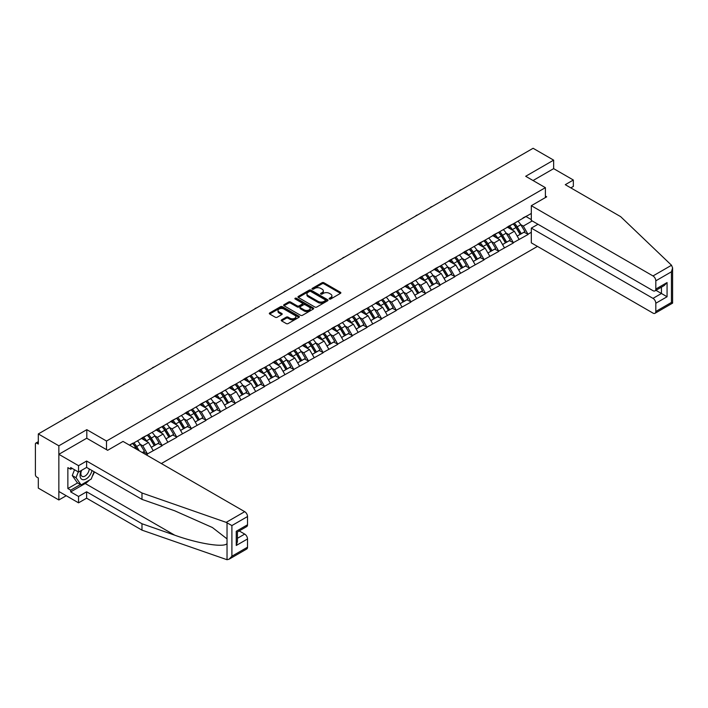 <?xml version="1.0" encoding="UTF-8"?>
<svg xmlns="http://www.w3.org/2000/svg" width="708" height="708" viewBox="0 0 708 708"><rect width="100%" height="100%" fill="white"/><g stroke="black" fill="none" stroke-linecap="round" stroke-linejoin="round"><path stroke-width="1.06" d="M329.406 299.006A0.912 0.522 0 0 0 330.689 299.006L340.477 293.36A1.301 0.752 0 0 0 340.858 292.829A1.301 0.752 0 0 0 340.477 292.298L323.901 282.731A1.301 0.752 0 0 0 322.06 282.731L312.272 288.377A0.912 0.522 0 0 0 313.564 289.121L314.83 288.386A4.168 2.407 0 0 1 320.724 288.386L322.105 289.183A4.168 2.407 0 0 1 323.326 290.891A4.168 2.407 0 0 1 322.105 292.59L320.839 293.324A0.912 0.522 0 0 0 322.131 294.068L323.397 293.333A4.168 2.407 0 0 1 329.291 293.333L330.671 294.13A4.168 2.407 0 0 1 331.893 295.829A4.168 2.407 0 0 1 330.671 297.537L329.406 298.263A0.912 0.522 0 0 0 329.406 299.006L329.406 298.263M281.634 319.839A1.301 0.752 0 0 0 281.253 320.37A1.301 0.752 0 0 0 281.634 320.901L286.28 323.583A1.301 0.752 0 0 0 288.121 323.583L298.988 317.308A1.301 0.752 0 0 0 299.369 316.777A1.301 0.752 0 0 0 298.988 316.246L282.412 306.679A1.301 0.752 0 0 0 280.572 306.679L269.704 312.954A1.301 0.752 0 0 0 269.323 313.485A1.301 0.752 0 0 0 269.704 314.016L275.324 317.255A1.301 0.752 0 0 0 277.164 317.255L281.819 314.573A1.301 0.752 0 0 0 282.2 314.042A1.301 0.752 0 0 0 281.819 313.511L279.032 311.901A3.487 2.009 0 0 1 278.014 310.476A3.487 2.009 0 0 1 280.164 308.617A3.487 2.009 0 0 1 283.961 309.06L294.873 315.361A3.487 2.009 0 0 1 295.891 316.777A3.487 2.009 0 0 1 293.74 318.635A3.487 2.009 0 0 1 289.944 318.202L288.121 317.149A1.301 0.752 0 0 0 286.28 317.149L281.634 319.839L281.634 320.901L286.28 318.237L286.28 317.149M86.81 429.668L58.852 445.81L38.312 433.942L533.097 148.282L553.647 160.141L525.69 176.283L545.39 187.655L106.51 441.04L86.81 429.668L86.81 438.279M314.918 307.051A1.301 0.752 0 0 0 316.768 307.051L327.627 300.776A1.301 0.752 0 0 0 328.008 300.245A1.301 0.752 0 0 0 327.627 299.714L311.051 290.147A1.301 0.752 0 0 0 309.21 290.147L298.342 296.413A1.301 0.752 0 0 0 297.962 296.953A1.301 0.752 0 0 0 298.342 297.484L314.918 307.051M295.537 299.21A0.912 0.522 0 0 1 296.457 299.334L313.29 309.051L302.44 315.317A1.301 0.752 0 0 1 300.599 315.317L284.023 305.75L288.678 303.086L288.678 301.997L284.023 304.688A1.301 0.752 0 0 0 283.642 305.219A1.301 0.752 0 0 0 284.023 305.75L284.023 304.688M288.678 303.086A1.301 0.752 0 0 1 290.519 303.086L290.519 301.997A1.301 0.752 0 0 0 288.678 301.997M290.519 301.997L297.245 305.883A1.301 0.752 0 0 0 299.086 305.883L302.166 304.104A1.301 0.752 0 0 0 302.546 303.564A1.301 0.752 0 0 0 302.166 303.033L295.165 298.997A0.912 0.522 0 0 1 296.457 298.254L313.308 307.98A1.301 0.752 0 0 1 313.688 308.511A1.301 0.752 0 0 1 313.308 309.042L313.308 307.98M106.51 449.651L106.51 441.04M161.353 463.545L537.46 246.402M545.39 187.655L545.39 197.567M129.732 445.297L132.83 443.181L129.449 445.128M132.83 443.509L531.319 213.444M531.319 232.286L527.991 234.215L523.3 226.091L520.699 224.586M513.185 223.914A8.885 5.133 -120 0 1 516.229 227.472L520.371 234.313L523.982 232.224L527.991 234.215M527.991 234.534L513.353 242.658L508.663 234.534L506.061 233.038M498.547 232.357A8.885 5.133 -120 0 1 501.591 235.914L505.733 242.756L509.344 240.676L513.353 242.658M513.353 242.986L498.715 251.11L494.025 242.986L491.423 241.49M483.909 240.809A8.885 5.133 -120 0 1 486.954 244.366L491.095 251.207L494.706 249.127L498.715 251.11M498.715 251.437L484.077 259.562L479.387 251.437L476.794 249.933M469.271 249.26A8.885 5.133 -120 0 1 472.316 252.818L476.457 259.659L480.077 257.57L484.077 259.562M484.077 259.889L469.448 268.013L464.758 259.889L462.156 258.385M454.642 257.712A8.885 5.133 -120 0 1 457.687 261.27L461.828 268.111L465.439 266.022L469.448 268.013M469.448 268.341L454.81 276.465L450.12 268.341L447.518 266.836M440.004 266.164A8.885 5.133 -120 0 1 443.049 269.721L447.191 276.554L450.801 274.474L454.81 276.465M454.81 276.784L440.172 284.908L435.482 276.784L432.889 275.288M425.366 274.607A8.885 5.133 -120 0 1 428.411 278.164L432.553 285.005L436.163 282.926L440.172 284.908M440.172 285.236L425.543 293.36L420.844 285.236L418.251 283.74M410.737 283.058A8.885 5.133 -120 0 1 413.773 286.616L417.924 293.457L421.534 291.369L425.543 293.36M425.543 293.687L410.906 301.812L406.215 293.687L403.613 292.183M396.099 291.51A8.885 5.133 -120 0 1 399.144 295.068L403.286 301.909L406.896 299.82L410.906 301.812M410.906 302.139L396.268 310.263L391.577 302.139L388.975 300.635M381.462 299.962A8.885 5.133 -120 0 1 384.506 303.52L388.648 310.361L392.259 308.272L396.268 310.263M396.268 310.582L381.63 318.706L376.939 310.582L374.346 309.086M366.824 308.405A8.885 5.133 -120 0 1 369.868 311.962L374.01 318.804L377.63 316.724L381.63 318.706M381.63 319.034L367.001 327.158L362.31 319.034L359.708 317.538M352.195 316.857A8.885 5.133 -120 0 1 355.239 320.414L359.381 327.255L362.992 325.167L367.001 327.158M367.001 327.485L352.363 335.61L347.672 327.485L345.07 325.981M337.557 325.308A8.885 5.133 -120 0 1 340.601 328.866L344.743 335.707L348.354 333.618L352.363 335.61M352.363 335.937L337.725 344.061L333.034 335.937L330.432 334.433M322.919 333.76A8.885 5.133 -120 0 1 325.963 337.318L330.105 344.159L333.716 342.07L337.725 344.061M337.725 344.38L323.087 352.513L318.396 344.38L315.803 342.884M308.281 342.203A8.885 5.133 -120 0 1 311.325 345.761L315.467 352.602L319.087 350.522L323.087 352.513M323.087 352.832L308.458 360.956L303.767 352.832L301.166 351.336M293.652 350.655A8.885 5.133 -120 0 1 296.696 354.212L300.838 361.053L304.449 358.974L308.458 360.956M308.458 361.284L293.82 369.408L289.13 361.284L286.528 359.779M279.014 359.106A8.885 5.133 -120 0 1 282.058 362.664L286.2 369.505L289.811 367.417L293.82 369.408M293.82 369.735L279.182 377.86L274.492 369.735L271.899 368.231M264.376 367.558A8.885 5.133 -120 0 1 267.42 371.116L271.562 377.957L275.173 375.868L279.182 377.86M279.182 378.187L264.553 386.311L259.854 378.187L257.261 376.683M249.747 376.01A8.885 5.133 -120 0 1 252.783 379.568L256.933 386.409L260.544 384.32L264.553 386.311M264.553 386.63L249.915 394.754L245.225 386.63L242.623 385.134M235.109 384.453A8.885 5.133 -120 0 1 238.154 388.011L242.295 394.852L245.906 392.772L249.915 394.754M249.915 395.082L235.277 403.206L230.587 395.082L227.985 393.586M220.471 392.905A8.885 5.133 -120 0 1 223.516 396.462L227.657 403.303L231.268 401.215L235.277 403.206M235.277 403.533L220.639 411.658L215.949 403.533L213.356 402.029M205.833 401.356A8.885 5.133 -120 0 1 208.878 404.914L213.019 411.755L216.639 409.666L220.639 411.658M220.639 411.985L206.01 420.109L201.32 411.985L198.718 410.481M191.204 409.808A8.885 5.133 -120 0 1 194.249 413.366L198.39 420.207L202.001 418.118L206.01 420.109M206.01 420.428L191.372 428.552L186.682 420.428L184.08 418.932M176.566 418.251A8.885 5.133 -120 0 1 179.611 421.809L183.753 428.65L187.363 426.57L191.372 428.552M191.372 428.88L176.734 437.004L172.044 428.88L169.442 427.384M161.928 426.703A8.885 5.133 -120 0 1 164.973 430.26L169.115 437.101L172.725 435.022L176.734 437.004M176.734 437.332L162.097 445.456L157.406 437.332L154.813 435.827M147.291 435.154A8.885 5.133 -120 0 1 150.335 438.712L154.477 445.553L158.096 443.465L162.097 445.456M162.097 445.783L147.468 453.908L142.777 445.783L140.175 444.279M142.335 452.562L143.458 451.916L147.468 453.908M147.468 454.226L146.344 454.881M142.494 437.606L147.468 435.057M142.777 445.783L148.494 442.473L141.273 438.305M153.185 450.598L148.494 442.473M157.132 429.154L162.097 426.605M157.406 437.332L163.132 434.031L155.91 429.853M167.823 442.155L163.132 434.031M171.761 420.702L176.734 418.154M172.044 428.88L177.77 425.579L170.54 421.41M182.46 433.703L177.77 425.579M186.399 412.251L191.372 409.711M186.682 420.428L192.399 417.127L185.177 412.959M197.098 425.251L192.399 417.127M201.037 403.799L206.01 401.259M201.32 411.985L207.037 408.675L199.815 404.507M211.727 416.8L207.037 408.675M215.666 395.356L220.639 392.807M215.949 403.533L221.675 400.232L214.453 396.055M226.365 408.357L221.675 400.232M230.304 386.904L235.277 384.356M230.587 395.082L236.313 391.781L229.082 387.603M241.003 399.905L236.313 391.781M244.941 378.453L249.915 375.904M245.225 386.63L250.942 383.329L243.72 379.161M255.632 391.453L250.942 383.329M259.579 370.001L264.553 367.461M259.854 378.187L265.58 374.877L258.358 370.709M270.27 383.001L265.58 374.877M274.208 361.558L279.182 359.009M274.492 369.735L280.218 366.425L272.996 362.257M284.908 374.55L280.218 366.425M288.846 353.106L293.82 350.557M289.13 361.284L294.855 357.983L287.625 353.805M299.546 366.107L294.855 357.983M303.484 344.654L308.458 342.106M303.767 352.832L309.484 349.531L302.263 345.362M314.175 357.655L309.484 349.531M318.122 336.203L323.087 333.663M318.396 344.38L324.122 341.079L316.901 336.911M328.813 349.203L324.122 341.079M332.751 327.751L337.725 325.211M333.034 335.937L338.76 332.627L331.53 328.459M343.451 340.752L338.76 332.627M347.389 319.308L352.363 316.759M347.672 327.485L353.389 324.184L346.168 320.007M358.089 332.309L353.389 324.184M362.027 310.856L367.001 308.307M362.31 319.034L368.027 315.733L360.806 311.564M372.718 323.857L368.027 315.733M376.656 302.404L381.63 299.865M376.939 310.582L382.665 307.281L375.444 303.113M387.356 315.405L382.665 307.281M391.294 293.953L396.268 291.413M391.577 302.139L397.303 298.829L390.073 294.661M401.994 306.953L397.303 298.829M405.932 285.51L410.906 282.961M406.215 293.687L411.932 290.377L404.711 286.209M416.623 298.511L411.932 290.377M420.57 277.058L425.543 274.509M420.844 285.236L426.57 281.934L419.348 277.757M431.261 290.059L426.57 281.934M435.199 268.606L440.172 266.058M435.482 276.784L441.208 273.483L433.986 269.314M445.898 281.607L441.208 273.483M449.837 260.155L454.81 257.615M450.12 268.341L455.846 265.031L448.615 260.863M460.536 273.155L455.846 265.031M464.475 251.712L469.448 249.163M464.758 259.889L470.475 256.579L463.253 252.411M475.165 264.704L470.475 256.579M479.112 243.26L484.077 240.711M479.387 251.437L485.113 248.136L477.891 243.959M489.803 256.261L485.113 248.136M493.741 234.808L498.715 232.259M494.025 242.986L499.751 239.685L492.52 235.516M504.441 247.809L499.751 239.685M508.379 226.356L513.353 223.817M508.663 234.534L514.38 231.233L507.158 227.064M519.079 239.357L514.38 231.233M523.017 217.905L527.991 215.365M523.3 226.091L532.212 220.94M525.973 216.524L531.319 219.613M570.816 187.877L573.347 186.408L573.347 180.018L553.647 168.646L553.647 160.141M58.852 445.81L58.852 499.972L38.312 488.113L38.312 477.98L36.807 477.112A1.991 1.151 -120 0 1 35.4 474.679L35.4 444.022A1.991 1.151 -120 0 1 35.816 443.111A1.991 1.151 -120 0 1 36.807 443.208L38.312 444.075L38.312 433.942M58.852 499.972L66.216 495.724M516.017 227.631L516.486 227.896M501.388 236.074L501.848 236.348M486.75 244.526L487.21 244.8M472.112 252.977L472.581 253.243M457.474 261.429L457.943 261.695M442.845 269.881L443.305 270.146M428.207 278.324L428.667 278.598M413.569 286.775L414.038 287.041M398.931 295.227L399.401 295.493M384.302 303.679L384.763 303.944M369.664 312.122L370.125 312.396M355.027 320.574L355.496 320.839M340.398 329.025L340.858 329.291M325.76 337.477L326.22 337.743M311.122 345.92L311.591 346.194M296.484 354.372L296.953 354.646M281.855 362.823L282.315 363.089M267.217 371.275L267.677 371.541M252.579 379.727L253.048 379.992M237.941 388.17L238.41 388.444M223.312 396.622L223.772 396.887M208.674 405.073L209.134 405.339M194.036 413.525L194.505 413.791M179.407 421.968L179.867 422.242M164.769 430.42L165.23 430.685M150.131 438.871L150.6 439.137M135.493 447.323L135.963 447.589M329.769 299.139L330.671 298.617A4.168 2.407 0 0 0 331.893 296.918L331.893 295.829M323.326 290.891L323.326 291.97A4.168 2.407 0 0 1 322.105 293.67L321.202 294.192M340.477 292.298L340.477 293.36L323.901 283.811A1.301 0.752 0 0 0 322.06 283.811L312.635 289.245M327.627 299.714L327.627 300.776L311.051 291.227A1.301 0.752 0 0 0 309.21 291.227L298.36 297.493M325.326 300.617A0.912 0.522 0 0 0 325.326 299.873L310.777 291.475A0.912 0.522 0 0 0 309.484 291.475L308.157 292.245A4.168 2.407 0 0 0 306.936 293.944A4.168 2.407 0 0 0 308.157 295.643L318.096 301.387A4.168 2.407 0 0 0 323.99 301.387L325.326 300.617L325.326 301.696A0.912 0.522 0 0 0 325.591 301.325L325.591 300.245M306.936 293.944L306.936 295.032A4.168 2.407 0 0 0 308.157 296.732L308.157 295.643M325.326 301.696L323.99 302.475A4.168 2.407 0 0 1 318.096 302.475L308.157 296.732M290.519 303.086L297.245 306.962A1.301 0.752 0 0 0 299.086 306.962L302.166 305.183A1.301 0.752 0 0 0 302.546 304.652L302.546 303.564M304.219 309.909A3.487 2.009 0 0 0 308.015 310.343A3.487 2.009 0 0 0 310.166 308.484A3.487 2.009 0 0 0 309.139 307.06L305.298 304.847A1.301 0.752 0 0 0 303.458 304.847L300.369 306.626A1.301 0.752 0 0 0 299.988 307.157A1.301 0.752 0 0 0 300.369 307.688L304.219 309.909L304.219 310.989A3.487 2.009 0 0 0 308.015 311.431A3.487 2.009 0 0 0 310.166 309.573L310.166 308.484M299.988 307.157L299.988 308.237A1.301 0.752 0 0 0 300.369 308.768L300.369 307.688M304.219 310.989L300.369 308.768M295.891 316.777L295.891 317.865A3.487 2.009 0 0 1 293.74 319.724A3.487 2.009 0 0 1 289.944 319.281L288.121 318.237A1.301 0.752 0 0 0 286.28 318.237M278.014 310.476L278.014 311.564A3.487 2.009 0 0 0 279.032 312.989L279.032 311.901M281.802 314.582L279.032 312.989M298.971 317.326L282.412 307.759A1.301 0.752 0 0 0 280.572 307.759L269.721 314.025M461.51 189.611A3.053 1.761 0 0 0 459.554 190.744M517.946 221.162A10.877 6.284 60 0 1 520.796 224.746L517.185 226.834A10.877 6.284 -120 0 0 514.335 223.25M517.185 226.834L521.327 233.675L524.938 231.587L520.796 224.746M520.371 234.313L521.327 233.675M523.982 232.224L524.938 231.587M508.114 226.516A8.885 5.133 60 0 1 510.565 229.029M509.503 226.038A10.877 6.284 60 0 1 512.353 229.622L512.76 230.295M517.212 236.136L520.106 234.375L515.964 227.534A10.877 6.284 -120 0 0 513.114 223.949M520.106 234.375L517.176 236.065M446.872 198.063A3.053 1.761 0 0 0 444.916 199.187M503.308 229.613A10.877 6.284 60 0 1 506.158 233.197L502.547 235.286A10.877 6.284 -120 0 0 499.698 231.693M502.547 235.286L506.689 242.118L510.3 240.039L506.158 233.197M505.733 242.756L506.689 242.118M509.344 240.676L510.3 240.039M493.476 234.959A8.885 5.133 60 0 1 495.927 237.481M494.865 234.49A10.877 6.284 60 0 1 497.715 238.074L498.122 238.746M502.574 244.579L505.468 242.826L501.326 235.985A10.877 6.284 -120 0 0 498.476 232.401M505.468 242.826L502.538 244.517M432.243 206.515A3.053 1.761 0 0 0 430.287 207.639M488.67 238.065A10.877 6.284 60 0 1 491.52 241.649L487.909 243.729A10.877 6.284 -120 0 0 485.06 240.145M487.909 243.729L492.051 250.57L495.671 248.49L491.52 241.649M491.095 251.207L492.051 250.57M494.706 249.127L495.671 248.49M478.838 243.41A8.885 5.133 60 0 1 481.29 245.924M480.228 242.933A10.877 6.284 60 0 1 483.077 246.517L483.493 247.198M487.945 253.03L490.839 251.278L486.697 244.437A10.877 6.284 -120 0 0 483.838 240.853M490.839 251.278L487.9 252.968M417.605 214.958A3.053 1.761 0 0 0 415.649 216.09M474.041 246.508A10.877 6.284 60 0 1 476.891 250.092L473.28 252.181A10.877 6.284 -120 0 0 470.422 248.596M473.28 252.181L477.422 259.022L481.033 256.933L476.891 250.092M476.457 259.659L477.422 259.022M480.077 257.57L481.033 256.933M464.209 251.862A8.885 5.133 60 0 1 466.66 254.376M465.599 251.384A10.877 6.284 60 0 1 468.448 254.969L468.855 255.641M473.307 261.482L476.201 259.73L472.059 252.889A10.877 6.284 -120 0 0 469.209 249.304M476.201 259.73L473.271 261.42M402.967 223.409A3.053 1.761 0 0 0 401.011 224.542M459.404 254.96A10.877 6.284 60 0 1 462.253 258.544L458.642 260.632A10.877 6.284 -120 0 0 455.793 257.048M458.642 260.632L462.784 267.474L466.395 265.385L462.253 258.544M461.828 268.111L462.784 267.474M465.439 266.022L466.395 265.385M449.571 260.314A8.885 5.133 60 0 1 452.023 262.827M450.961 259.836A10.877 6.284 60 0 1 453.81 263.42L454.217 264.093M458.669 269.934L461.563 268.173L457.421 261.332A10.877 6.284 -120 0 0 454.571 257.747M461.563 268.173L458.634 269.872M388.329 231.861A3.053 1.761 0 0 0 386.373 232.985M444.766 263.411A10.877 6.284 60 0 1 447.615 266.996L444.005 269.084A10.877 6.284 -120 0 0 441.155 265.491M444.005 269.084L448.146 275.925L451.757 273.837L447.615 266.996M447.191 276.554L448.146 275.925M450.801 274.474L451.757 273.837M434.933 268.766A8.885 5.133 60 0 1 437.385 271.279M436.323 268.288A10.877 6.284 60 0 1 439.172 271.872L439.579 272.545M444.031 278.377L446.925 276.624L442.783 269.783A10.877 6.284 -120 0 0 439.934 266.199M446.925 276.624L443.996 278.315M81.243 470.528A8.62 4.983 120 0 0 83.11 479.723A8.62 4.983 120 0 0 91.996 470.519M81.703 470.262A5.903 3.407 120 0 0 82.093 476.334A5.903 3.407 120 0 0 82.96 476.599A5.903 3.407 120 0 0 89.217 468.917M94.067 471.723L91.217 479.068L81.093 484.918L77.34 482.75L72.269 475.546L74.526 469.749M81.093 484.918L76.03 477.705L78.278 471.917M72.269 475.546L76.03 477.705M671.52 265.252L672.6 267.881L671.432 271.801L655.812 280.819A3.982 2.301 -120 0 0 652.997 275.943L671.52 265.252L620.633 216.639L565.276 184.682L573.347 180.018M537.983 224.277L531.319 228.118L531.319 242.853L652.997 313.104A3.982 2.301 -120 0 0 654.989 313.299A3.982 2.301 -120 0 0 655.812 311.476L655.812 303.245A3.982 2.301 -120 0 0 652.997 298.369L661.44 293.493L667.069 296.749L655.812 303.245M531.319 228.118L652.997 298.369M545.39 196.054L546.7 196.815L531.319 205.692L531.319 220.427L652.997 290.678A3.982 2.301 -120 0 0 654.989 290.873A3.982 2.301 -120 0 0 655.812 289.059L655.812 280.819M531.319 205.692L652.997 275.943M553.647 168.646L533.053 180.531M655.944 290.324L661.44 293.493L661.44 287.147M655.812 289.059L667.069 282.554L664.254 285.528L654.989 290.873M655.812 311.476L671.432 302.458L672.025 302.803M89.35 480.148A14.93 8.62 -60 0 1 85.217 483.511L70.676 491.901L78.553 496.45L86.624 491.795L141.981 523.752L141.981 530.142L227.029 559.718L229.082 559.196L231.897 556.222L247.517 547.204A3.982 2.301 60 0 1 246.694 549.027L229.082 559.196M141.981 523.752L174.69 535.168C197.93 543.611 223.976 547.806 227.029 543.594L227.029 538.876L212.409 527.522L174.69 510.787L141.981 499.379L86.624 467.422L78.553 472.077L70.676 467.528L70.676 469.262L67.862 467.634L67.862 488.547L70.676 490.166L80.438 484.538M78.553 496.45L78.553 502.839L58.852 491.467L58.852 454.315L86.721 438.225L107.643 450.306L123.024 441.42L244.703 511.672A3.982 2.301 60 0 1 247.517 516.548L247.517 524.778A3.982 2.301 60 0 1 246.694 526.602L237.428 531.956L237.428 541.549L236.26 545.47L236.26 531.283C237.782 532.159 237.782 532.159 236.26 531.283L247.517 524.778M86.624 491.795L86.624 498.184L78.553 502.839M141.981 530.142L86.624 498.184M247.517 516.548L231.897 525.566L226.188 522.362L141.981 492.989L86.624 461.032L78.553 465.687L78.553 472.077M78.553 465.687L58.852 454.315M70.676 491.901L70.676 490.166M86.624 461.032L86.624 467.422M141.981 492.989L141.981 499.379M237.428 538.301L244.703 534.097A3.982 2.301 60 0 1 247.517 538.974L247.517 547.204M244.703 534.097L239.207 530.92M94.438 471.926A14.93 8.62 -60 0 1 92.314 476.236M72.181 468.395L70.676 469.262M67.862 488.547L77.623 482.909M373.7 240.313A3.053 1.761 0 0 0 371.744 241.437M430.128 271.863A10.877 6.284 60 0 1 432.986 275.447L429.367 277.527A10.877 6.284 -120 0 0 426.517 273.943M429.367 277.527L433.517 284.368L437.128 282.288L432.986 275.447M432.553 285.005L433.517 284.368M436.163 282.926L437.128 282.288M420.295 277.209A8.885 5.133 60 0 1 422.747 279.731M421.685 276.731A10.877 6.284 60 0 1 424.543 280.324L424.95 280.996M429.402 286.829L432.296 285.076L428.154 278.235A10.877 6.284 -120 0 0 425.296 274.651M432.296 285.076L429.367 286.767M359.062 248.756A3.053 1.761 0 0 0 357.106 249.889M415.499 280.306A10.877 6.284 60 0 1 418.348 283.899L414.738 285.979A10.877 6.284 -120 0 0 411.888 282.395M414.738 285.979L418.879 292.82L422.49 290.731L418.348 283.899M417.924 293.457L418.879 292.82M421.534 291.369L422.49 290.731M405.666 285.66A8.885 5.133 60 0 1 408.118 288.174M407.056 285.182A10.877 6.284 60 0 1 409.905 288.767L410.313 289.448M414.764 295.28L417.658 293.528L413.516 286.687A10.877 6.284 -120 0 0 410.667 283.103M417.658 293.528L414.729 295.218M344.424 257.208A3.053 1.761 0 0 0 342.468 258.34M400.861 288.758A10.877 6.284 60 0 1 403.71 292.342L400.1 294.431A10.877 6.284 -120 0 0 397.25 290.846M400.1 294.431L404.241 301.272L407.852 299.183L403.71 292.342M403.286 301.909L404.241 301.272M406.896 299.82L407.852 299.183M391.028 294.112A8.885 5.133 60 0 1 393.48 296.625M392.418 293.634A10.877 6.284 60 0 1 395.268 297.218L395.675 297.891M400.126 303.732L403.02 301.971L398.878 295.13A10.877 6.284 -120 0 0 396.029 291.546M403.02 301.971L400.091 303.67M329.795 265.659A3.053 1.761 0 0 0 327.839 266.792M386.223 297.21A10.877 6.284 60 0 1 389.073 300.794L385.462 302.882A10.877 6.284 -120 0 0 382.612 299.298M385.462 302.882L389.604 309.723L393.223 307.635L389.073 300.794M388.648 310.361L389.604 309.723M392.259 308.272L393.223 307.635M376.391 302.564A8.885 5.133 60 0 1 378.842 305.077M377.78 302.086A10.877 6.284 60 0 1 380.63 305.67L381.037 306.343M385.488 312.175L388.391 310.423L384.24 303.582A10.877 6.284 -120 0 0 381.391 299.997M388.391 310.423L385.453 312.113M315.157 274.111A3.053 1.761 0 0 0 313.202 275.235M371.594 305.661A10.877 6.284 60 0 1 374.444 309.246L370.833 311.325A10.877 6.284 -120 0 0 367.974 307.741M370.833 311.325L374.974 318.166L378.585 316.087L374.444 309.246M374.01 318.804L374.974 318.166M377.63 316.724L378.585 316.087M361.761 311.007A8.885 5.133 60 0 1 364.213 313.529M363.142 310.538A10.877 6.284 60 0 1 366.001 314.122L366.408 314.794M370.859 320.627L373.753 318.874L369.611 312.033A10.877 6.284 -120 0 0 366.762 308.449M373.753 318.874L370.824 320.565M300.519 282.563A3.053 1.761 0 0 0 298.564 283.687M356.956 314.104A10.877 6.284 60 0 1 359.806 317.697L356.195 319.777A10.877 6.284 -120 0 0 353.345 316.193M356.195 319.777L360.337 326.618L363.947 324.538L359.806 317.697M359.381 327.255L360.337 326.618M362.992 325.167L363.947 324.538M347.124 319.458A8.885 5.133 60 0 1 349.575 321.972M348.513 318.981A10.877 6.284 60 0 1 351.363 322.565L351.77 323.246M356.221 329.078L359.115 327.326L354.974 320.485A10.877 6.284 -120 0 0 352.124 316.901M359.115 327.326L356.186 329.016M285.882 291.006A3.053 1.761 0 0 0 283.926 292.139M342.318 322.556A10.877 6.284 60 0 1 345.168 326.14L341.557 328.229A10.877 6.284 -120 0 0 338.707 324.645M341.557 328.229L345.699 335.07L349.31 332.981L345.168 326.14M344.743 335.707L345.699 335.07M348.354 333.618L349.31 332.981M332.486 327.91A8.885 5.133 60 0 1 334.937 330.424M333.875 327.432A10.877 6.284 60 0 1 336.725 331.017L337.132 331.689M341.583 337.53L344.477 335.778L340.336 328.937A10.877 6.284 -120 0 0 337.486 325.344M344.477 335.778L341.548 337.468M271.252 299.457A3.053 1.761 0 0 0 269.297 300.59M327.68 331.008A10.877 6.284 60 0 1 330.53 334.592L326.919 336.681A10.877 6.284 -120 0 0 324.069 333.096M326.919 336.681L331.061 343.522L334.68 341.433L330.53 334.592M330.105 344.159L331.061 343.522M333.716 342.07L334.68 341.433M317.848 336.362A8.885 5.133 60 0 1 320.299 338.875M319.237 335.884A10.877 6.284 60 0 1 322.087 339.468L322.503 340.141M326.954 345.982L329.848 344.221L325.707 337.38A10.877 6.284 -120 0 0 322.848 333.795M329.848 344.221L326.91 345.911M256.615 307.909A3.053 1.761 0 0 0 254.659 309.033M313.051 339.459A10.877 6.284 60 0 1 315.901 343.044L312.29 345.132A10.877 6.284 -120 0 0 309.431 341.539M312.29 345.132L316.432 351.964L320.043 349.885L315.901 343.044M315.467 352.602L316.432 351.964M319.087 350.522L320.043 349.885M303.219 344.805A8.885 5.133 60 0 1 305.67 347.327M304.608 344.336A10.877 6.284 60 0 1 307.458 347.92L307.865 348.593M312.316 354.425L315.21 352.673L311.069 345.831A10.877 6.284 -120 0 0 308.219 342.247M315.21 352.673L312.281 354.363M241.977 316.361A3.053 1.761 0 0 0 240.021 317.485M298.413 347.911A10.877 6.284 60 0 1 301.263 351.495L297.652 353.575A10.877 6.284 -120 0 0 294.802 349.991M297.652 353.575L301.794 360.416L305.405 358.337L301.263 351.495M300.838 361.053L301.794 360.416M304.449 358.974L305.405 358.337M288.581 353.257A8.885 5.133 60 0 1 291.032 355.77M289.97 352.779A10.877 6.284 60 0 1 292.82 356.372L293.227 357.044M297.679 362.877L300.573 361.124L296.431 354.283A10.877 6.284 -120 0 0 293.581 350.699M300.573 361.124L297.643 362.815M227.339 324.804A3.053 1.761 0 0 0 225.383 325.937M283.775 356.354A10.877 6.284 60 0 1 286.625 359.938L283.014 362.027A10.877 6.284 -120 0 0 280.164 358.443M283.014 362.027L287.156 368.868L290.767 366.779L286.625 359.938M286.2 369.505L287.156 368.868M289.811 367.417L290.767 366.779M273.943 361.708A8.885 5.133 60 0 1 276.394 364.222M275.332 361.23A10.877 6.284 60 0 1 278.182 364.815L278.589 365.496M283.041 371.328L285.935 369.576L281.793 362.735A10.877 6.284 -120 0 0 278.943 359.151M285.935 369.576L283.005 371.266M212.71 333.256A3.053 1.761 0 0 0 210.754 334.388M269.137 364.806A10.877 6.284 60 0 1 271.996 368.39L268.376 370.479A10.877 6.284 -120 0 0 265.527 366.894M268.376 370.479L272.527 377.32L276.138 375.231L271.996 368.39M271.562 377.957L272.527 377.32M275.173 375.868L276.138 375.231M259.305 370.16A8.885 5.133 60 0 1 261.756 372.674M260.694 369.682A10.877 6.284 60 0 1 263.544 373.266L263.96 373.939M268.412 379.78L271.306 378.019L267.164 371.178A10.877 6.284 -120 0 0 264.305 367.594M271.306 378.019L268.376 379.718M198.072 341.707A3.053 1.761 0 0 0 196.116 342.84M254.508 373.258A10.877 6.284 60 0 1 257.358 376.842L253.747 378.93A10.877 6.284 -120 0 0 250.898 375.346M253.747 378.93L257.889 385.772L261.5 383.683L257.358 376.842M256.933 386.409L257.889 385.772M260.544 384.32L261.5 383.683M244.676 378.612A8.885 5.133 60 0 1 247.127 381.125M246.065 378.134A10.877 6.284 60 0 1 248.915 381.718L249.322 382.391M253.774 388.223L256.668 386.471L252.526 379.63A10.877 6.284 -120 0 0 249.676 376.045M256.668 386.471L253.738 388.161M183.434 350.159A3.053 1.761 0 0 0 181.478 351.283M239.87 381.709A10.877 6.284 60 0 1 242.72 385.294L239.109 387.373A10.877 6.284 -120 0 0 236.26 383.789M239.109 387.373L243.251 394.214L246.862 392.135L242.72 385.294M242.295 394.852L243.251 394.214M245.906 392.772L246.862 392.135M230.038 387.055A8.885 5.133 60 0 1 232.489 389.577M231.428 386.577A10.877 6.284 60 0 1 234.277 390.17L234.684 390.843M239.136 396.675L242.03 394.922L237.888 388.081A10.877 6.284 -120 0 0 235.038 384.497M242.03 394.922L239.1 396.613M168.796 358.602A3.053 1.761 0 0 0 166.849 359.735M225.233 390.152A10.877 6.284 60 0 1 228.082 393.745L224.471 395.825A10.877 6.284 -120 0 0 221.622 392.241M224.471 395.825L228.613 402.666L232.233 400.578L228.082 393.745M227.657 403.303L228.613 402.666M231.268 401.215L232.233 400.578M215.4 395.506A8.885 5.133 60 0 1 217.852 398.02M216.79 395.029A10.877 6.284 60 0 1 219.639 398.613L220.046 399.294M224.498 405.126L227.401 403.374L223.25 396.533A10.877 6.284 -120 0 0 220.4 392.949M227.401 403.374L224.463 405.065M154.167 367.054A3.053 1.761 0 0 0 152.211 368.187M210.595 398.604A10.877 6.284 60 0 1 213.453 402.188L209.842 404.277A10.877 6.284 -120 0 0 206.984 400.693M209.842 404.277L213.984 411.118L217.595 409.029L213.453 402.188M213.019 411.755L213.984 411.118M216.639 409.666L217.595 409.029M200.771 403.958A8.885 5.133 60 0 1 203.223 406.472M202.152 403.48A10.877 6.284 60 0 1 205.01 407.065L205.417 407.737M209.869 413.578L212.763 411.817L208.621 404.985A10.877 6.284 -120 0 0 205.771 401.392M212.763 411.817L209.833 413.516M139.529 375.506A3.053 1.761 0 0 0 137.573 376.638M195.966 407.056A10.877 6.284 60 0 1 198.815 410.64L195.204 412.729A10.877 6.284 -120 0 0 192.355 409.144M195.204 412.729L199.346 419.57L202.957 417.481L198.815 410.64M198.39 420.207L199.346 419.57M202.001 418.118L202.957 417.481M186.133 412.41A8.885 5.133 60 0 1 188.585 414.923M187.523 411.932A10.877 6.284 60 0 1 190.372 415.516L190.779 416.189M195.231 422.03L198.125 420.269L193.983 413.428A10.877 6.284 -120 0 0 191.133 409.844M198.125 420.269L195.196 421.959M124.891 383.957A3.053 1.761 0 0 0 122.935 385.081M181.328 415.507A10.877 6.284 60 0 1 184.177 419.092L180.567 421.171A10.877 6.284 -120 0 0 177.717 417.587M180.567 421.171L184.708 428.013L188.319 425.933L184.177 419.092M183.753 428.65L184.708 428.013M187.363 426.57L188.319 425.933M171.495 420.853A8.885 5.133 60 0 1 173.947 423.375M172.885 420.384A10.877 6.284 60 0 1 175.734 423.968L176.142 424.641M180.593 430.473L183.487 428.721L179.345 421.88A10.877 6.284 -120 0 0 176.496 418.295M183.487 428.721L180.558 430.411M110.262 392.409A3.053 1.761 0 0 0 108.306 393.533M166.69 423.959A10.877 6.284 60 0 1 169.539 427.544L165.929 429.623A10.877 6.284 -120 0 0 163.079 426.039M165.929 429.623L170.07 436.464L173.69 434.385L169.539 427.544M169.115 437.101L170.07 436.464M172.725 435.022L173.69 434.385M156.857 429.305A8.885 5.133 60 0 1 159.309 431.818M158.247 428.827A10.877 6.284 60 0 1 161.097 432.411L161.512 433.092M165.964 438.925L168.858 437.172L164.716 430.331A10.877 6.284 -120 0 0 161.858 426.747M168.858 437.172L165.92 438.863M95.624 400.852A3.053 1.761 0 0 0 93.668 401.985M152.061 432.402A10.877 6.284 60 0 1 154.91 435.986L151.3 438.075A10.877 6.284 -120 0 0 148.441 434.491M151.3 438.075L155.441 444.916L159.052 442.827L154.91 435.986M154.477 445.553L155.441 444.916M158.096 443.465L159.052 442.827M142.228 437.756A8.885 5.133 60 0 1 144.68 440.27M143.618 437.279A10.877 6.284 60 0 1 146.468 440.863L146.875 441.535M151.326 447.376L154.22 445.624L150.078 438.783A10.877 6.284 -120 0 0 147.229 435.19M154.22 445.624L151.291 447.314M80.986 409.304A3.053 1.761 0 0 0 79.031 410.436M137.423 440.854A10.877 6.284 60 0 1 140.273 444.438L136.662 446.527A10.877 6.284 -120 0 0 133.812 442.942M136.662 446.527L139.237 450.784M140.273 444.438L144.414 451.279L142.264 452.527M143.458 451.916L144.414 451.279M132.662 443.606A8.885 5.133 -120 0 1 135.706 447.164L137.175 449.589M136.706 449.323L135.44 447.226A10.877 6.284 -120 0 0 132.591 443.642M66.348 417.755A3.053 1.761 0 0 0 64.393 418.879M38.312 442.341L36.807 443.208M330.671 298.617L330.671 297.537M320.839 294.068L320.839 293.324M322.105 293.67L322.105 292.59M312.272 289.121L312.272 288.377M322.06 283.811L322.06 282.731M323.901 283.811L323.901 282.731M298.342 297.484L298.342 296.413M309.21 291.227L309.21 290.147M311.051 291.227L311.051 290.147M318.096 302.475L318.096 301.387M323.99 302.475L323.99 301.387M297.245 306.962L297.245 305.883M299.086 306.962L299.086 305.883M302.166 305.183L302.166 304.104M296.457 299.334L296.457 298.254M288.121 318.237L288.121 317.149M289.944 319.281L289.944 318.202M281.819 314.573L281.819 313.511M269.704 314.016L269.704 312.954M280.572 307.759L280.572 306.679M282.412 307.759L282.412 306.679M298.988 317.308L298.988 316.246M515.964 227.534L512.353 229.622M501.326 235.985L497.715 238.074M486.697 244.437L483.077 246.517M472.059 252.889L468.448 254.969M457.421 261.332L453.81 263.42M442.783 269.783L439.172 271.872M671.432 302.458L671.432 271.801M667.069 282.554L667.069 296.749M227.029 559.718L227.029 543.594M227.029 538.876L227.029 522.752M231.897 525.566L231.897 556.222M247.517 538.974L236.26 545.47M226.188 522.362L244.703 511.672M85.217 483.511L174.69 535.168M428.154 278.235L424.543 280.324M413.516 286.687L409.905 288.767M398.878 295.13L395.268 297.218M384.24 303.582L380.63 305.67M369.611 312.033L366.001 314.122M354.974 320.485L351.363 322.565M340.336 328.937L336.725 331.017M325.707 337.38L322.087 339.468M311.069 345.831L307.458 347.92M296.431 354.283L292.82 356.372M281.793 362.735L278.182 364.815M267.164 371.178L263.544 373.266M252.526 379.63L248.915 381.718M237.888 388.081L234.277 390.17M223.25 396.533L219.639 398.613M208.621 404.985L205.01 407.065M193.983 413.428L190.372 415.516M179.345 421.88L175.734 423.968M164.716 430.331L161.097 432.411M150.078 438.783L146.468 440.863M135.44 447.226L134.263 447.907M38.312 441.668L35.816 443.111M672.6 267.881L672.6 303.13L654.989 313.299"/></g></svg>
